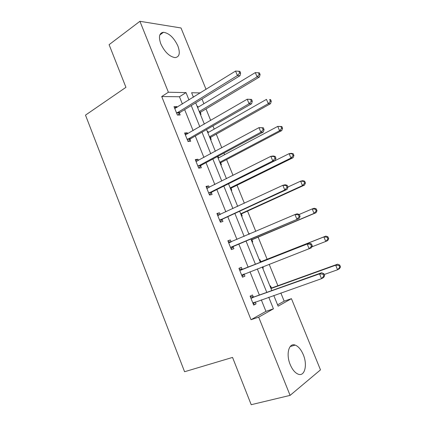 <?xml version="1.0" encoding="UTF-8"?>
<svg xmlns="http://www.w3.org/2000/svg" width="426" height="426" viewBox="0 0 426 426"><rect width="100%" height="100%" fill="white"/><g stroke="black" fill="none" stroke-linecap="round" stroke-linejoin="round"><path stroke-width="0.64" d="M290.197 364.549C285.755 354.102 288.945 342.552 295.175 345.097C298.386 346.354 301.097 349.56 303.291 354.714C307.689 364.848 304.766 376.909 298.179 374.172C295.026 372.867 292.364 369.661 290.197 364.549M160.82 43.883C158.371 36.769 159.265 32.903 163.515 32.28C169.197 33.207 173.989 37.77 177.887 45.965C180.411 53.143 179.463 57.031 175.049 57.622C169.473 56.647 164.729 52.068 160.82 43.883M277.582 304.835L284.163 301.15L291.437 298.663L320.485 369.869L290.09 395.381L251.207 404.7L232.548 357.419L184.58 371.728L85.493 115.126L125.942 87.33L109.104 44.671L139.914 21.3L181.013 27.972L206.056 89.369M284.163 301.15L280.846 292.987M277.89 285.724L269.184 264.312M267.118 259.232L258.145 237.16M255.786 231.366L247.538 211.083M244.359 203.255L237.026 185.225M233.033 175.4L226.6 159.585M224.614 154.697L223.959 153.078M221.808 147.795L216.264 134.158M214.203 129.099L212.915 125.92M210.689 120.441L206.008 108.944M203.889 103.72L201.967 99.002M242.165 269.301L241.372 267.326L238.927 268.343L242.495 277.225L244.923 276.154L244.125 274.179M217.079 213.921L219.459 212.803L216.903 213.479L220.407 222.207L222.947 221.477L222.164 219.534M219.459 212.803L220.162 214.544M195.63 160.49L197.936 159.239L195.268 159.585L198.708 168.158L201.36 167.759L200.593 165.852M197.936 159.239L198.431 160.474M200.396 165.363L200.518 165.677M174.553 107.986L176.779 106.601L174.01 106.628L177.392 115.052L180.145 114.977L179.389 113.098M176.779 106.601L177.078 107.352M179.138 112.475L179.303 112.89M182.397 104.05L179.452 96.75L161.72 96.532L251.005 319.713L265.936 311.353L261.308 299.867M259.359 295.032L249.982 271.756M248.15 267.214L238.81 244.045M236.962 239.455L227.782 216.68M225.855 211.887L216.855 189.559M214.842 184.57L206.019 162.673M203.932 157.492L195.284 136.027M193.116 130.654L184.639 109.615M185.049 134.121L187.312 132.805L184.591 132.987L188.004 141.485L190.704 141.251L189.943 139.361M187.312 132.805L187.706 133.796M189.719 138.807L189.868 139.169M206.312 187.089L208.649 185.906L206.035 186.412L209.512 195.06L212.105 194.501L211.333 192.573M208.649 185.906L209.246 187.392M227.947 240.994L230.37 239.945L227.867 240.786L231.398 249.593L233.885 248.693L233.097 246.734M230.37 239.945L231.153 241.899M253.278 296.943L252.474 294.952L250.089 296.145L253.688 305.107L256.058 303.86L255.302 301.981M290.09 395.381L258.683 317.152L273.439 308.818L268.758 297.242M251.005 319.713L258.683 317.152M161.72 96.532L168.387 92.229L139.914 21.3M273.785 295.474L278.125 306.177L291.437 298.663M200.342 92.916L191.615 92.73L193.425 97.208M195.71 102.836L204.342 124.131M206.546 129.573L215.354 151.299M217.478 156.544L226.462 178.712M228.512 183.76L237.676 206.376M239.641 211.227L248.986 234.289M250.871 238.938L260.382 262.4M262.246 267.001L271.804 290.58M188.984 99.961L186.013 92.607L168.387 92.229M266.793 292.374L257.304 268.912M255.456 264.338L246.015 240.994M244.146 236.371L234.864 213.421M232.915 208.596L223.815 186.098M221.781 181.071L212.862 159.015M210.753 153.791L202.009 132.172M199.821 126.756L191.253 105.563M193.883 96.926L193.308 96.915M270.031 286.208L270.579 285.937L271.346 287.832M259.354 259.871L259.919 259.636L260.68 261.516M262.815 266.777L263.327 268.045L262.767 268.289M248.768 233.752L249.343 233.56L249.545 234.05M251.968 240.024L252.725 241.893L252.155 242.101M241.462 214.113L242.213 215.966L241.627 216.131M231.046 188.42L231.787 190.252L231.19 190.385M217.542 156.709L218.16 156.63L218.66 157.865M220.524 162.471L220.647 162.769M220.716 162.94L221.451 164.755L220.844 164.851M207.308 131.458L207.936 131.416L208.346 132.433M210.258 137.14L210.396 137.486M210.471 137.667L211.205 139.472L210.582 139.531M197.158 106.415L197.797 106.409L198.122 107.208M200.071 112.017L200.231 112.411M200.311 112.613L201.04 114.402L200.406 114.418M179.452 96.75L186.013 92.607M265.936 311.353L273.439 308.818M197.286 106.718L197.797 106.409M207.414 131.714L207.936 131.416M217.627 156.917L218.16 156.63M248.789 233.799L249.343 233.56M242.447 277.108L244.923 276.154M262.757 268.263L263.327 268.045M253.539 304.739L256.058 303.86M177.237 112.517L179.99 112.459L239.982 75.732L237.41 75.562L176.636 113.167M239.614 73.043L240.642 73.118L239.897 71.323L238.869 71.243L239.614 73.043L237.41 75.562L235.551 71.067L174.766 108.508M179.99 112.459L178.02 115.036M239.982 75.732L240.642 73.118M238.869 71.243L235.551 71.067M199.9 113.178L200.902 111.995L259.407 77.026L257.086 76.872L255.302 72.601L197.605 107.517M199.24 111.543L257.086 76.872L259.184 74.481L260.11 74.545L259.397 72.841L258.47 72.766L259.184 74.481M255.302 72.601L258.47 72.766M260.11 74.545L259.407 77.026M187.85 138.956L190.555 138.738L251.59 103.747L249.088 103.758L187.238 139.584M251.303 101.228L249.088 103.758L247.208 99.221L251.553 99.423L250.552 99.412L251.303 101.228L252.304 101.234L251.553 99.423M185.353 134.888L247.208 99.221L250.552 99.412M190.555 138.738L188.398 141.453M185.342 134.861L185.848 134.829M251.59 103.747L252.304 101.234M198.564 165.629L201.216 165.245L263.316 132.028L260.872 132.22L197.936 166.236M263.103 129.68L260.872 132.22L258.976 127.64L263.321 127.784L262.341 127.848L263.103 129.68L264.077 129.611L263.321 127.784M196.035 161.497L258.976 127.64L262.341 127.848M201.216 165.245L198.83 168.137M195.928 161.236L197.1 161.193M263.316 132.028L264.077 129.611M210.05 138.221L211.072 137.071L270.542 103.678L268.274 103.688L266.474 99.375L207.824 132.731M209.47 136.789L268.274 103.688L270.382 101.281L271.287 101.287L270.569 99.567L269.663 99.556L270.382 101.281M269.663 99.556L270.569 99.567M271.287 101.287L270.542 103.678M220.29 163.477L221.323 162.359L281.772 130.569L279.562 130.745L277.747 126.389L218.128 158.147M219.789 162.242L279.562 130.745L281.687 128.332L282.566 128.269L281.842 126.527L280.958 126.591L281.687 128.332M280.958 126.591L277.747 126.389L281.842 126.527M282.566 128.269L281.772 130.569M209.368 192.536L211.967 191.988L275.148 160.57L272.773 160.953L208.729 193.122M275.015 158.403L272.773 160.953L270.856 156.331L273.247 155.98L275.196 156.411L274.248 156.555L275.015 158.403L275.963 158.259L275.196 156.411M206.812 188.345L270.856 156.331L274.248 156.555M211.967 191.988L209.448 194.911M206.61 187.839L208.373 187.829M275.148 160.57L275.963 158.259M230.61 188.947L231.664 187.855L293.104 157.7L290.958 158.046L289.126 153.653L228.517 183.787M230.189 187.914L290.958 158.046L293.088 155.623L293.945 155.49L293.21 153.738L292.353 153.866L293.088 155.623M292.353 153.866L289.126 153.653L291.283 153.333L293.21 153.738M293.945 155.49L293.104 157.7M220.269 219.683L222.814 218.969L287.092 189.389L284.786 189.959L219.624 220.253M222.814 218.969L219.789 220.05L222.335 219.337L220.247 221.813M287.039 187.403L284.786 189.959L282.853 185.294L285.17 184.751L287.188 185.315L286.261 185.534L287.039 187.403L287.96 187.179L287.188 185.315M217.686 215.428L282.853 185.294L286.261 185.534M217.382 214.677L219.763 214.731M287.092 189.389L287.96 187.179M241.02 214.629L242.09 213.57L304.542 185.076L302.455 185.592L300.607 181.162L287.896 187.035M240.685 213.804L302.455 185.592L304.595 183.164L305.426 182.962L304.686 181.194L303.855 181.391L304.595 183.164M303.855 181.391L300.607 181.162L302.7 180.672L304.686 181.194M305.426 182.962L304.542 185.076M231.27 247.069L299.153 218.479L230.61 247.618M299.174 216.68L296.911 219.246L294.962 214.534L297.215 213.799L299.292 214.496L298.397 214.795L299.174 216.68L300.069 216.376L299.292 214.496M228.655 242.756L294.962 214.534L298.397 214.795M233.757 246.185L231.142 248.954M228.256 241.755L231.265 241.904M299.153 218.479L300.069 216.376M251.516 240.53L252.607 239.497L316.076 212.702L314.058 213.394L312.189 208.921L299.212 214.47M251.265 239.913L314.058 213.394L316.209 210.955L317.013 210.684L316.268 208.894L315.458 209.166L316.209 210.955M315.458 209.166L312.189 208.921L314.223 208.255L316.268 208.894M317.013 210.684L316.076 212.702M312.301 245.861L311.512 243.96L310.645 244.338L311.433 246.239L312.301 245.861L311.331 247.852L241.696 275.233M311.433 246.239L309.159 248.816L307.189 244.055L309.372 243.129L243.022 269.232L239.22 269.072M239.726 270.329L307.189 244.055L310.645 244.338M244.354 273.934L242.138 276.336M311.512 243.96L309.372 243.129M311.811 246.867L325.762 241.446L323.877 236.931L325.847 236.095L261.511 261.447L260.004 261.468M327.173 237.191L327.924 238.997L328.707 238.656L327.956 236.856L327.173 237.191L323.877 236.931L260.222 262.011M328.707 238.656L327.722 240.578L325.762 241.446L327.924 238.997M325.847 236.095L327.956 236.856M324.649 275.622L323.851 273.705L323.014 274.163L323.808 276.085L324.649 275.622L323.622 277.507L321.523 278.673L252.879 303.099M323.808 276.085L321.523 278.673L319.532 273.87L321.646 272.736L254.146 296.901L250.286 296.634M250.893 298.147L319.532 273.87L323.014 274.163M255.062 302.061L253.225 303.962M323.851 273.705L321.646 272.736M324.186 274.514L337.578 269.759L335.677 265.206L337.584 264.184L272.193 287.784L270.664 287.768M338.99 265.483L339.751 267.304L340.507 266.889L339.746 265.068L338.99 265.483L335.677 265.206L270.973 288.535M340.507 266.889L339.474 268.71L337.578 269.759L339.751 267.304M337.584 264.184L339.746 265.068M176.79 112.943L179.543 112.885M200.465 112.405L199.597 112.421M200.902 111.995L199.437 112.033M187.397 139.371L190.102 139.148M198.101 166.028L200.752 165.645M210.625 137.465L209.773 137.534M211.072 137.071L209.635 137.188M220.87 162.737L220.034 162.86M221.323 162.359L219.917 162.562M207.057 188.345L207.537 188.249M208.894 192.919L211.493 192.371M231.206 188.223L230.386 188.393M231.664 187.855L230.285 188.143M217.936 215.434L218.692 215.231M241.627 213.921L240.823 214.15L241.627 213.921M242.09 213.57L240.743 213.948M228.911 242.767L230.615 242.186M230.78 247.426L233.267 246.542M252.133 239.843L251.351 240.12M252.607 239.497L251.287 239.966M239.982 270.345L242.421 269.317M240.578 270.26L243.022 269.232M241.867 275.047L244.3 273.993M261.511 261.447L260.217 261.99M260.93 261.532L260.158 261.857M251.154 298.173L253.539 296.97M251.761 298.104L254.146 296.901M253.055 302.918L253.939 302.46M272.193 287.784L270.925 288.423M271.602 287.854L270.851 288.232M295.175 345.097L290.175 346.556M163.515 32.28L159.825 34.948M177.12 112.597L179.879 112.533M200.79 112.07L199.464 112.102M187.642 139.105L190.342 138.887M198.255 165.852L200.907 165.469M210.865 137.215L209.683 137.31M221.025 162.572L219.981 162.721M208.974 192.829L211.573 192.286M231.281 188.138L230.359 188.335"/></g></svg>
